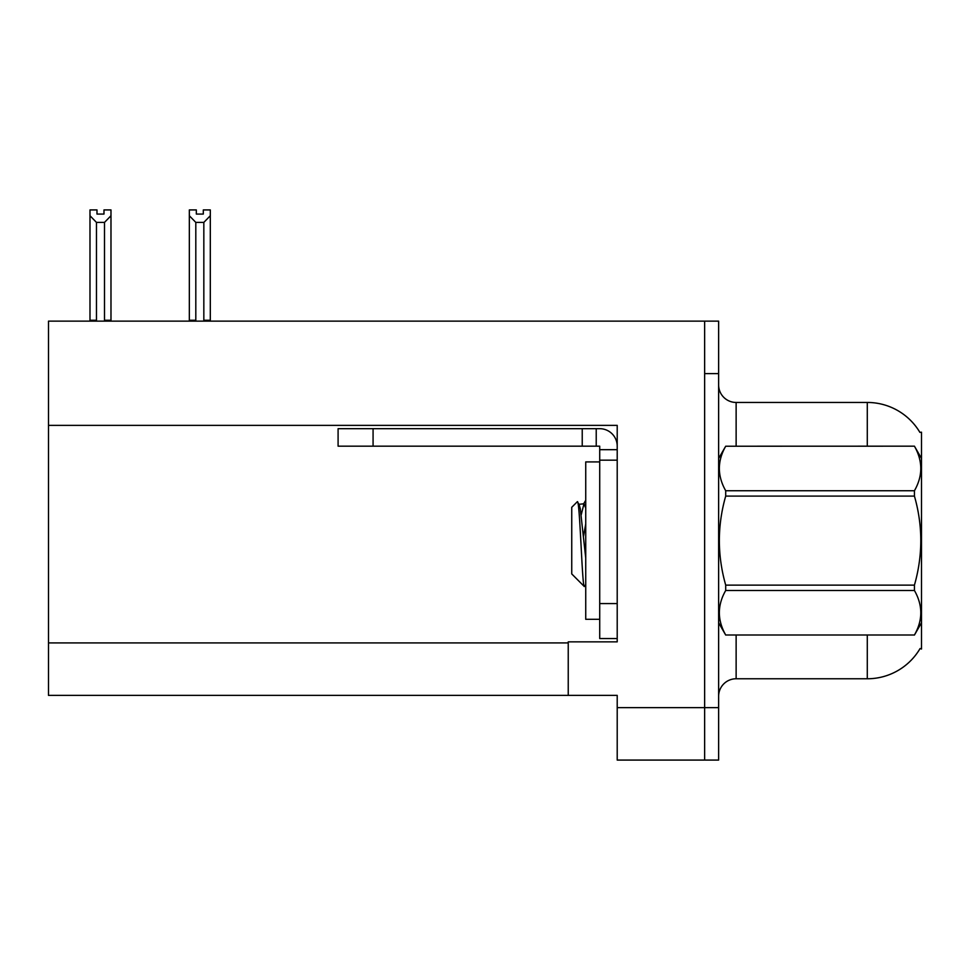 <?xml version="1.0" encoding="UTF-8"?>
<svg xmlns="http://www.w3.org/2000/svg" width="970" height="970" viewBox="0 0 970 970"><rect width="100%" height="100%" fill="white"/><g stroke="black" fill="none" stroke-linecap="round" stroke-linejoin="round"><path stroke-width="1.45" d="M48.5 425.369L617.211 425.369L617.211 641.861L568.238 641.861L568.238 695.381L48.5 695.381L48.5 321.143L704.644 321.143L704.644 760.08L617.211 760.08L617.211 707.627L704.644 707.627L704.644 760.08L718.637 760.08L718.637 707.627L704.644 707.627L704.644 373.608L718.637 373.608L718.637 707.627M568.238 695.381L617.211 695.381L617.211 707.627M919.912 432.402A61.207 61.207 0 0 0 867.289 402.453A61.207 61.207 0 0 1 919.912 432.402L921.5 432.183L921.5 649.039L920.093 648.518A61.207 61.207 0 0 1 867.289 678.77A61.207 61.207 0 0 0 919.778 649.039M736.133 635.047L736.133 678.77A17.484 17.484 0 0 0 718.637 696.254A17.484 17.484 0 0 1 736.133 678.77L867.289 678.77L867.289 635.047M867.289 446.176L867.289 402.453A61.207 61.207 0 0 1 919.778 432.183A61.207 61.207 0 0 0 867.289 402.453L736.133 402.453A17.484 17.484 0 0 1 718.637 384.969A17.484 17.484 0 0 0 736.133 402.453L736.133 446.176M704.644 321.143L718.637 321.143L718.637 373.608M204.694 321.143L203.833 320.258L203.833 222.397L195.807 222.397L189.332 215.728L189.332 209.92L196.328 209.92L196.328 214.067L203.312 214.067L196.328 214.067M203.312 214.067L203.312 209.92L210.308 209.92L210.308 215.728L203.833 222.397M203.833 320.258L210.308 320.258L210.308 321.143L210.308 215.728M195.807 222.397L195.807 320.258L194.946 321.143M195.807 320.258L189.332 320.258L189.332 321.143L189.332 215.728M103.984 214.067L96.988 214.067L103.984 214.067L103.984 209.92L110.98 209.92L110.98 215.728L104.505 222.397L96.466 222.397L96.466 320.258L89.992 320.258L89.992 321.143M96.466 222.397L89.992 215.728L89.992 209.92L96.988 209.92L96.988 214.067M96.466 320.258L95.606 321.143M89.992 215.728L89.992 320.258M110.98 215.728L110.98 320.258L104.505 320.258L104.505 222.397M105.366 321.143L104.505 320.258M110.98 320.258L110.98 321.143M373.074 446.176L373.074 428.691L338.093 428.691L338.093 446.176L599.715 446.176L599.715 449.68L617.211 449.68M373.074 428.691L599.715 428.691A17.484 17.484 0 0 1 617.211 446.188M599.715 638.539L617.211 638.539L599.715 638.539L599.715 449.68M596.223 446.176L596.223 428.691M617.211 460.168L599.715 460.168M582.23 446.176L582.23 428.691M599.715 461.914L585.734 461.914L585.734 619.309L599.715 619.309M921.5 458.422L914.431 446.176L725.705 446.224L914.431 446.176C922.894 461.126 922.894 475.967 914.431 490.735L914.431 496.094L725.705 496.094C717.242 525.704 717.242 555.374 725.705 585.128L725.705 590.487C717.242 605.256 717.242 620.097 725.705 634.998L914.431 634.998C922.894 620.218 922.894 605.377 914.431 590.487L725.705 590.487M725.705 585.128L914.431 585.128C922.906 555.374 922.906 525.704 914.431 496.094M914.431 585.128L914.431 590.487M921.5 622.801L914.431 635.047M718.637 622.801L725.705 635.047M718.637 458.422L725.705 446.224C717.242 461.005 717.242 475.846 725.705 490.735L725.705 496.094M585.734 558.053L580.29 508.704L579.066 504.303L577.283 501.757L571.742 507.298L571.742 573.925L584.316 586.51L585.734 584.522M577.283 501.757C579.842 497.78 582.145 588.014 584.316 586.51M585.734 523.945L583.576 536.034M921.5 588.39L921.5 565.267M725.705 634.998L914.431 634.998M725.705 490.735L914.431 490.735M579.066 504.303L583.988 503.769L581.212 514.803M585.734 508.086L583.988 503.769M48.5 642.916L568.238 642.916M718.988 457.828A17.484 3.031 -0 0 1 718.637 457.222M617.211 603.57L599.715 603.57M583.37 504.303L585.734 500.265"/></g></svg>
